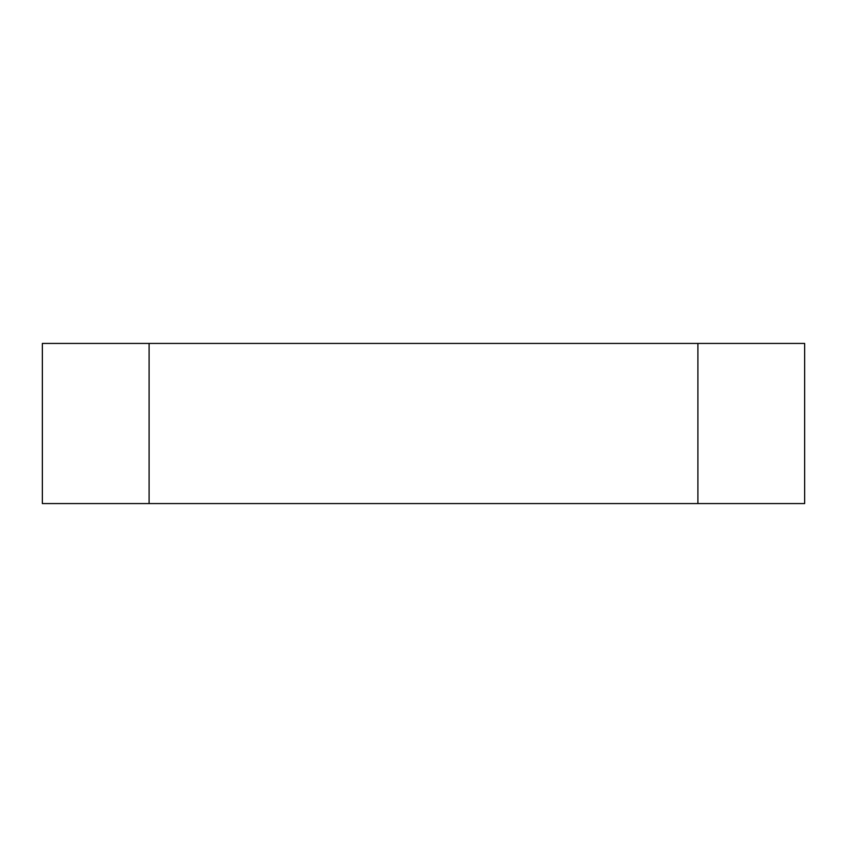 <?xml version="1.0" encoding="UTF-8"?>
<svg xmlns="http://www.w3.org/2000/svg" width="847" height="847" viewBox="0 0 847 847"><rect width="100%" height="100%" fill="white"/><g stroke="black" fill="none" stroke-linecap="round" stroke-linejoin="round"><path stroke-width="1.27" d="M42.35 503.563L149.104 503.563L149.104 343.437L42.35 343.437L42.35 503.563M697.896 503.563L804.65 503.563L804.65 343.437L697.896 343.437L697.896 503.563L149.104 503.563M697.896 343.437L149.104 343.437"/></g></svg>
